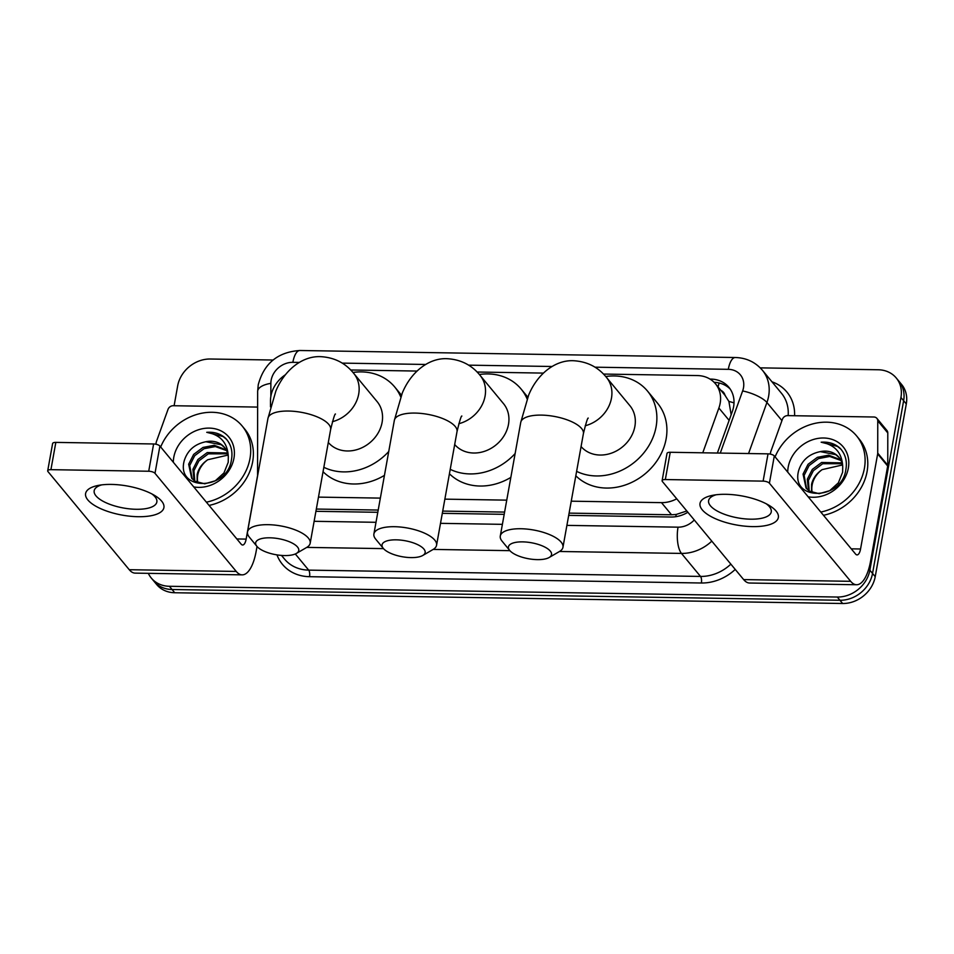 <?xml version="1.0" encoding="UTF-8"?>
<svg xmlns="http://www.w3.org/2000/svg" width="954" height="954" viewBox="0 0 954 954"><rect width="100%" height="100%" fill="white"/><g stroke="black" fill="none" stroke-linecap="round" stroke-linejoin="round"><path stroke-width="1.43" d="M702.776 452.804L718.887 408.014A29.848 25.364 -39.6 0 0 720.163 403.292A29.848 25.364 -39.6 0 0 715.476 383.806A29.848 25.364 -39.6 0 0 697.398 375.566L603.453 374.063M731.158 414.751L728.892 401.431L725.016 395.35M569.097 513.121L671.533 514.778L676.159 514.468L686.82 510.986M316.323 509.054L378.213 510.056M442.716 511.094L504.594 512.083M571.243 501.184L661.48 502.639A29.848 25.364 -39.6 0 0 676.732 498.811M318.469 497.117L380.36 498.107M444.862 499.145L506.741 500.146M285.341 374.791A29.848 25.364 -39.6 0 0 270.483 400.799L270.483 406.881M543.339 373.097L477.072 372.024M416.958 371.058L350.678 369.985M760.243 367.862L878.181 369.758A29.848 25.364 140.4 0 1 896.259 377.999A29.848 25.364 140.4 0 1 900.946 397.484L869.869 570.206A29.848 25.364 140.4 0 1 837.29 597.037L169.371 586.281L172.054 589.512A29.848 25.364 140.4 0 1 153.976 581.284A29.848 25.364 140.4 0 0 172.054 589.512L839.961 600.269L172.054 589.512L174.725 592.744A29.848 25.364 140.4 0 1 156.647 584.504L151.292 578.052A29.848 25.364 140.4 0 1 148.323 573.342M869.869 570.206L872.54 573.437A29.848 25.364 140.4 0 1 839.961 600.269A29.848 25.364 140.4 0 0 872.54 573.437L903.629 400.716L872.54 573.437L875.223 576.669A29.848 25.364 140.4 0 1 842.632 603.5L174.725 592.744M896.259 377.999L898.93 381.23A29.848 25.364 140.4 0 1 903.629 400.716A29.848 25.364 140.4 0 0 898.93 381.23L901.602 384.462A29.848 25.364 140.4 0 1 906.3 403.936L875.223 576.669M717.372 453.031L732.314 411.532A29.848 25.364 -39.6 0 0 733.59 406.798A29.848 25.364 -39.6 0 0 728.892 387.312A29.848 25.364 -39.6 0 0 710.813 379.084L709.967 379.072M714.129 382.327A29.848 25.364 140.4 0 1 730.156 388.993M174.105 405.736L177.682 385.833A29.848 25.364 140.4 0 1 210.262 359.014L273.071 360.028M169.371 586.281A29.848 25.364 140.4 0 1 151.292 578.052M568.691 515.375L670.984 517.02A29.848 25.364 -39.6 0 0 687.882 512.262M315.917 511.308L377.808 512.298M442.31 513.335L504.189 514.337M775.089 456.883A49.739 42.274 140.4 0 1 813.237 423.779A49.739 42.274 140.4 0 1 856.585 435.895A49.739 42.274 140.4 0 1 864.396 468.366A49.739 42.274 140.4 0 1 820.798 512.059M856.585 435.895L859.256 439.126A49.739 42.274 140.4 0 1 867.079 471.598A49.739 42.274 140.4 0 1 823.469 515.291M787.73 472.147A32.436 27.559 140.4 0 1 788.195 467.138A32.436 27.559 140.4 0 1 823.6 437.993A32.436 27.559 140.4 0 1 848.344 468.116A32.436 27.559 140.4 0 1 808.145 496.796M798.641 470.62C790.282 501.279 841.714 500.778 845.828 469.773C847.367 461.354 845.482 454.211 840.164 448.332C835.072 443.67 828.74 441.63 821.155 442.203C834.929 444.683 842.12 452.876 842.728 466.768A22.479 19.104 140.4 0 0 838.936 457.324A22.479 19.104 140.4 0 0 820.285 451.624C809.123 453.913 801.909 460.245 798.641 470.62M840.999 460.508L829.73 456.453L818.449 458.612L809.111 465.576L804.115 475.378L806.607 488.746M840.605 459.768L828.668 455.165L817.387 457.324L808.05 464.3L803.053 474.09L806.058 488.126L809.576 491.203L819.152 493.695L829.718 490.678L838.351 482.855L842.632 472.206L842.728 466.768M842.191 463.716L822.706 463.727L813.368 470.704L808.372 480.506L809.183 490.94M841.953 462.869L821.644 462.451L812.307 469.416L807.311 479.218L808.479 490.439M812.212 492.526A22.479 19.104 140.4 0 1 812.14 485.049A22.479 19.104 140.4 0 1 822.121 469.642C816.433 473.589 812.903 478.491 811.556 484.346L811.532 492.252M822.121 469.642L842.477 464.956M839.258 457.729L835.764 454.664L820.285 451.624M841.046 449.31L837.517 446.424L821.155 442.203M725.791 494.303A39.794 14.775 10.2 0 1 769.234 505.465A39.794 14.775 10.2 0 1 752.551 526.608A39.794 14.775 10.2 0 1 705.578 513.013A39.794 14.775 10.2 0 1 712.733 495.305A39.794 14.775 10.2 0 1 725.791 494.303M716.084 494.78A31.84 11.818 -169.8 0 0 708.595 500.623A31.84 11.818 -169.8 0 0 750.631 519.179A31.84 11.818 -169.8 0 0 771.261 511.893A31.84 11.818 -169.8 0 0 766.277 503.807M770.295 454.104L770.641 452.208A4.973 4.233 -39.6 0 1 770.856 451.421L782.411 419.295A4.973 4.233 -39.6 0 1 787.634 415.622L873.888 417.005A4.973 4.233 -39.6 0 1 876.905 418.377L886.934 430.492A4.973 4.233 140.4 0 1 887.792 432.949L887.757 465.254A4.973 4.233 140.4 0 1 887.685 466.041L870.585 561.107A39.794 14.882 -89.1 0 1 856.573 584.742A39.794 14.882 -89.1 0 1 850.67 581.32L769.401 483.213A4.973 1.848 -169.8 0 0 763.117 481.126L768.03 453.854A4.973 1.848 10.2 0 1 774.314 455.94L855.571 554.047A9.945 3.721 90.9 0 0 857.05 554.906A9.945 3.721 90.9 0 0 860.556 548.991L877.656 453.937A4.973 4.233 -39.6 0 0 877.728 453.138L877.763 420.833A4.973 4.233 -39.6 0 0 876.905 418.377M856.573 584.742L749.558 583.025A39.794 14.882 -89.1 0 1 743.655 579.591L662.386 481.496A4.973 1.848 -169.8 0 1 662.112 480.685A4.973 1.848 -169.8 0 1 665.332 479.552L763.117 481.126M662.112 480.685L667.013 453.412A4.973 1.848 10.2 0 1 670.233 452.279L768.03 453.854M160.677 446.985A49.739 42.274 140.4 0 1 198.826 413.893A49.739 42.274 140.4 0 1 242.173 426.009A49.739 42.274 140.4 0 1 249.996 458.48A49.739 42.274 140.4 0 1 206.386 502.174M242.173 426.009L244.844 429.24A49.739 42.274 140.4 0 1 252.667 461.712A49.739 42.274 140.4 0 1 209.057 505.405M173.318 462.261A32.436 27.559 140.4 0 1 173.795 457.252A32.436 27.559 140.4 0 1 209.2 428.107A32.436 27.559 140.4 0 1 233.945 458.218A32.436 27.559 140.4 0 1 193.745 486.91M184.229 460.734C175.882 491.393 227.302 490.893 231.428 459.888C232.967 451.469 231.071 444.314 225.764 438.446C220.66 433.784 214.328 431.733 206.744 432.317C220.529 434.797 227.72 442.99 228.316 456.883A22.479 19.104 140.4 0 0 224.524 447.438A22.479 19.104 140.4 0 0 205.873 441.738C194.723 444.027 187.509 450.36 184.229 460.734M226.587 450.61L215.318 446.555L204.049 448.714L194.711 455.69L189.715 465.492L192.195 478.86M226.205 449.883L214.256 445.279L202.987 447.438L193.65 454.402L188.653 464.204L191.647 478.228L195.165 481.317L204.74 483.809L215.306 480.792L223.94 472.969L228.221 462.308L228.316 456.883M227.791 453.83L208.294 453.842L198.957 460.818L193.96 470.608L194.771 481.054M227.541 452.983L207.233 452.566L197.895 459.53L192.899 469.332L194.067 480.554M197.812 482.641A22.479 19.104 140.4 0 1 197.728 475.164A22.479 19.104 140.4 0 1 207.71 459.756C202.021 463.692 198.504 468.593 197.144 474.46L197.132 482.354M207.71 459.756L228.066 455.07M224.858 447.843L221.352 444.779L205.873 441.738M226.635 439.424L223.117 436.538L206.744 432.317M522.625 541.872A21.882 8.121 -169.8 0 0 509.663 550.398A21.882 8.121 -169.8 0 0 537.341 559.628A21.882 8.121 -169.8 0 0 549.146 557.506A21.882 8.121 -169.8 0 0 546.213 547.823A21.882 8.121 -169.8 0 0 522.625 541.872M509.663 550.398L502.066 541.145A31.84 11.818 10.2 0 1 500.29 536.029A31.84 11.818 10.2 0 1 520.92 528.743A31.84 11.818 10.2 0 1 562.955 547.298A31.84 11.818 10.2 0 1 559.497 551.484L681.466 553.415L700.522 576.431A39.794 33.819 -39.6 0 0 730.859 564.148M581.081 446.555A31.84 27.058 -39.6 0 0 612.063 452.923A31.84 27.058 -39.6 0 0 634.875 426.438A31.84 27.058 -39.6 0 0 629.867 405.653L606.458 377.39C598.17 367.111 587.223 361.554 573.604 360.731C555.502 359.777 537.436 373.706 528.647 395.111L520.741 422.383L500.29 536.029M605.73 376.532A54.712 46.507 140.4 0 1 647.492 391.057A54.712 46.507 140.4 0 1 656.09 426.784A54.712 46.507 140.4 0 1 576.61 471.359M647.492 391.057L657.521 403.172A54.712 46.507 140.4 0 1 666.13 438.888A54.712 46.507 140.4 0 1 628.626 483.75A54.712 46.507 140.4 0 1 575.822 475.784M396.244 539.833A21.882 8.121 -169.8 0 0 383.281 548.359A21.882 8.121 -169.8 0 0 410.959 557.601A21.882 8.121 -169.8 0 0 422.765 555.466A21.882 8.121 -169.8 0 0 419.82 545.795A21.882 8.121 -169.8 0 0 396.244 539.833M383.281 548.359L375.673 539.117A31.84 11.818 10.2 0 1 373.896 533.99A31.84 11.818 10.2 0 1 394.527 526.703A31.84 11.818 10.2 0 1 436.562 545.259A31.84 11.818 10.2 0 1 433.116 549.444L422.765 555.466M454.688 444.516A31.84 27.058 -39.6 0 0 485.681 450.896A31.84 27.058 -39.6 0 0 508.482 424.399A31.84 27.058 -39.6 0 0 503.485 403.625L480.077 375.363C471.789 365.072 460.83 359.515 447.211 358.704C429.121 357.738 411.055 371.666 402.266 393.084L394.348 420.356L373.896 533.99M479.337 374.493A54.712 46.507 140.4 0 1 521.099 389.029A54.712 46.507 140.4 0 1 527.109 398.915M515.136 453.544A54.712 46.507 140.4 0 1 450.228 469.332M510.831 477.405A54.712 46.507 140.4 0 1 449.429 473.756M269.851 537.806A21.882 8.121 -169.8 0 0 256.888 546.332A21.882 8.121 -169.8 0 0 284.566 555.562A21.882 8.121 -169.8 0 0 296.372 553.439A21.882 8.121 -169.8 0 0 293.438 543.756A21.882 8.121 -169.8 0 0 269.851 537.806M256.888 546.332L249.292 537.078A31.84 11.818 10.2 0 1 247.515 531.95A31.84 11.818 10.2 0 1 268.146 524.676A31.84 11.818 10.2 0 1 310.181 543.231A31.84 11.818 10.2 0 1 306.723 547.417L296.372 553.439M328.307 442.489A31.84 27.058 -39.6 0 0 359.288 448.857A31.84 27.058 -39.6 0 0 382.101 422.372A31.84 27.058 -39.6 0 0 377.092 401.586L353.684 373.324C345.396 363.045 334.449 357.488 320.83 356.665C302.728 355.711 284.662 369.639 275.873 391.045L267.967 418.317L247.515 531.95M352.956 372.465A54.712 46.507 140.4 0 1 394.717 386.99A54.712 46.507 140.4 0 1 400.716 396.876M388.743 451.504A54.712 46.507 140.4 0 1 323.835 467.293M384.45 475.366A54.712 46.507 140.4 0 1 323.048 471.717M111.391 484.417A39.794 14.775 10.2 0 1 154.822 495.579A39.794 14.775 10.2 0 1 138.139 516.71A39.794 14.775 10.2 0 1 91.167 503.116A39.794 14.775 10.2 0 1 98.334 485.407A39.794 14.775 10.2 0 1 111.391 484.417M101.684 484.882A31.84 11.818 -169.8 0 0 94.184 490.726A31.84 11.818 -169.8 0 0 136.219 509.281A31.84 11.818 -169.8 0 0 156.85 502.007A31.84 11.818 -169.8 0 0 151.865 493.91M155.896 444.218L156.229 442.322A4.973 4.233 -39.6 0 1 156.444 441.535L168.011 409.409A4.973 4.233 -39.6 0 1 173.223 405.724L257.64 407.084M257.031 546.487L256.173 551.209A39.794 14.882 -89.1 0 1 242.161 574.857A39.794 14.882 -89.1 0 1 236.258 571.434L155.001 473.327A4.973 1.848 -169.8 0 0 148.717 471.24L153.618 443.968A4.973 1.848 10.2 0 1 159.902 446.055L241.159 544.162A9.945 3.721 90.9 0 0 242.638 545.008A9.945 3.721 90.9 0 0 246.144 539.105L257.568 475.617M242.161 574.857L135.146 573.127A39.794 14.882 -89.1 0 1 129.243 569.705L47.986 471.61A4.973 1.848 -169.8 0 1 47.7 470.799A4.973 1.848 -169.8 0 1 50.92 469.666L148.717 471.24M47.7 470.799L52.613 443.527A4.973 1.848 10.2 0 1 55.833 442.394L153.618 443.968M729.13 420.38L718.887 408.014M718.076 386.954A29.848 11.162 -89.1 0 1 719.137 382.995M725.016 395.326A9.945 8.455 -39.6 0 0 720.962 390.436M675.849 516.686A29.848 11.162 -89.1 0 1 676.159 514.468M728.892 401.431A29.848 8.98 19.8 0 1 734.008 402.886M671.533 514.778L661.48 502.639M906.3 403.936L900.946 397.484M842.632 603.5L837.29 597.037M711.887 380.372L710.813 379.084M720.282 453.078L742.629 390.961A19.891 16.91 -39.6 0 0 743.488 387.813A19.891 16.91 -39.6 0 0 728.307 369.329L594.962 367.183M728.307 369.329A19.891 7.441 90.9 0 1 735.307 357.511C746.302 357.833 755.318 362.067 762.365 370.2A39.794 33.819 140.4 0 1 768.626 396.184A39.794 33.819 140.4 0 1 766.921 402.493L781.946 420.619M299.27 362.425L292.866 362.329A19.891 16.91 -39.6 0 0 271.151 380.205A19.891 16.91 -39.6 0 0 270.864 383.377L270.841 396.494M735.307 357.511L299.878 350.5C277.841 351.99 263.96 363.414 258.248 384.76L257.652 391.426A19.891 8.562 0.1 0 1 270.864 383.377M771.977 381.815A44.766 38.053 140.4 0 1 794.587 415.729M788.147 415.622A39.794 33.819 -39.6 0 0 781.421 393.215L762.365 370.2M735.236 569.431A44.766 38.053 140.4 0 1 701.381 583.001L309.537 576.693A44.766 38.053 140.4 0 1 276.97 554.882M711.803 541.145A39.794 33.819 140.4 0 1 681.466 553.415A19.891 7.441 90.9 0 1 678.044 527.168A19.891 16.91 -39.6 0 0 694.262 519.978M742.629 390.961A19.891 5.986 19.8 0 1 766.921 402.493L748.556 453.544M295.299 553.976L308.679 570.122L700.522 576.431A4.973 1.86 -89.1 0 1 701.381 583.001M281.49 555.419L284.578 559.139A39.794 33.819 -39.6 0 0 308.679 570.122A4.973 1.86 -89.1 0 1 309.537 576.693M509.889 550.661L433.152 549.421M383.496 548.622L306.759 547.393M552.044 366.491L468.581 365.155M425.651 364.464L342.2 363.116M314.116 521.301L376.007 522.303M440.509 523.341L502.388 524.342M566.891 525.38L678.044 527.168M299.878 350.5A19.891 7.441 90.9 0 0 292.866 362.329M743.655 579.591L850.67 581.32M670.233 452.279L665.332 479.552M851.266 548.836L860.556 548.991M887.685 466.041L877.656 453.937M774.314 455.94L769.401 483.213M877.728 453.138L887.757 465.254M887.792 432.949L877.763 420.833M585.207 425.758A31.84 27.058 -39.6 0 0 611.466 398.176A31.84 27.058 -39.6 0 0 606.458 377.39M588.248 418.102C587.676 417.59 586.054 422.777 583.395 433.665A31.84 11.818 -169.8 0 0 541.371 415.109A31.84 11.818 -169.8 0 0 520.741 422.383M458.826 423.719A31.84 27.058 -39.6 0 0 485.073 396.137A31.84 27.058 -39.6 0 0 480.077 375.363M461.867 416.063C461.283 415.55 459.661 420.738 457.014 431.625A31.84 11.818 -169.8 0 0 414.978 413.07A31.84 11.818 -169.8 0 0 394.348 420.356M332.433 421.692A31.84 27.058 -39.6 0 0 358.692 394.109A31.84 27.058 -39.6 0 0 353.684 373.324M335.474 414.036C334.902 413.523 333.28 418.711 330.621 429.598A31.84 11.818 -169.8 0 0 288.597 411.043A31.84 11.818 -169.8 0 0 267.967 418.317M129.243 569.705L236.258 571.434M55.833 442.394L50.92 469.666M236.854 538.95L246.144 539.105M159.902 446.055L155.001 473.327M725.505 395.922L715.476 383.806M257.652 391.426L257.568 476.094M583.395 433.665L562.955 547.298M549.146 557.506L559.497 551.484M521.099 389.029L527.812 397.126M457.014 431.625L436.562 545.259M394.717 386.99L401.419 395.087M330.621 429.598L310.181 543.231"/></g></svg>
